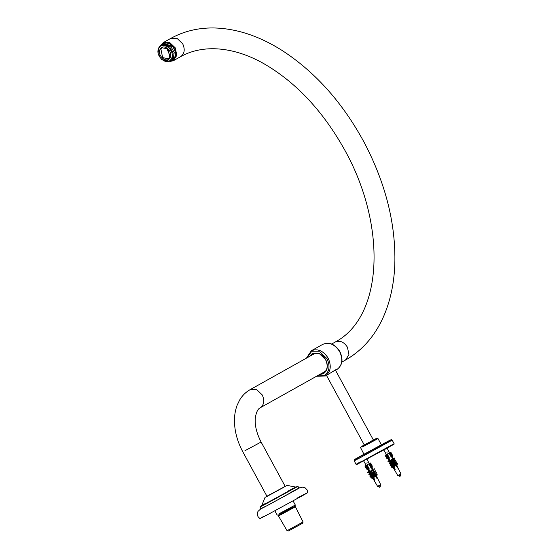 <?xml version="1.0" encoding="UTF-8"?>
<svg xmlns="http://www.w3.org/2000/svg" width="559" height="559" viewBox="0 0 559 559"><rect width="100%" height="100%" fill="white"/><g stroke="black" fill="none" stroke-linecap="round" stroke-linejoin="round"><path stroke-width="0.84" d="M160.957 45.104L163.312 42.889L169.58 42.903L175.002 48.109L176.399 55.453L172.948 60.638L170.055 61.357M169.733 61.518L173.346 60.728L176.784 55.383L175.337 47.927L169.768 42.582L163.333 42.568L160.657 45.293M279.654 513.952L293.154 506.775L279.654 513.952M295.117 505.636L295.299 505.022L279.137 513.721M274.832 510.793L277.075 514.916L277.69 515.098M169.845 57.486L168.455 58.814L162.627 57.605L160.901 49.122L162.292 47.794L168.119 49.003L169.845 57.486M169.908 57.926C173.968 52.232 163.864 42.777 160.335 48.961C156.275 54.656 166.379 64.11 169.908 57.926M166.659 47.955L169.146 53.957L170.607 55.006M171.145 59.079C166.708 66.856 154.005 54.964 159.098 47.808C163.535 40.031 176.239 51.924 171.145 59.079M172.165 59.366L173.101 53.07L169.622 46.851L161.027 45.062L158.98 47.019L158.043 53.315L161.523 59.534L170.118 61.322L172.165 59.366M161.027 45.062L162.131 44.447L170.726 46.229L174.205 52.455L173.269 58.751L170.118 61.322M172.249 60.302L173.779 59.086C176.385 55.278 176.008 51.072 172.647 46.453L163.864 43.385L162.012 44.517M170.998 60.826L173.674 59.142C176.281 55.341 175.903 51.128 172.542 46.509L162.962 43.812L162.222 44.308M302.754 522.141L287.06 530.687L278.487 516.006L295.089 506.957M302.426 523.343L288.584 530.917L287.067 530.687M294.579 505.923L295.445 506.796L303.09 521.987L302.726 523.21M278.228 514.804L278.207 515.489L278.557 515.328L294.81 506.44M297.528 497.901C308.484 492.088 310.455 491.165 303.432 495.148L270.116 513.316C259.159 519.136 257.189 520.052 264.211 516.076M288.535 490.83C296.333 486.686 297.737 486.037 292.741 488.866L269.019 501.807C261.214 505.951 259.816 506.601 264.812 503.764M263.366 504.959C257.783 508.124 259.348 507.39 268.061 502.772L297.968 486.316L298.967 488.154L269.054 504.602C260.347 509.228 258.782 509.962 264.365 506.796M285.174 486.365L268.124 495.595M266.37 496.623L266.943 496.259M328.07 374.453L335.365 369.981M313.222 353.609L311.482 355.328M321.607 373.426L323.982 372.839M386.905 452.287L387.338 452.007L386.905 452.287M387.121 448.213L389.553 452.888M383.83 450.023L386.416 454.586M389.043 453.118L390.413 452.42M390.343 452.42L389.993 452.622M385.78 454.914L385.214 455.208L386.821 458.163L388.016 458.834M386.87 454.306L385.214 455.208M387.967 457.597L389.455 458.087L388.156 458.303L388.568 458.534L388.1 458.813L387.38 458.415L387.226 457.996L387.967 457.597L386.367 454.649L387.324 454.118L389.455 458.087M387.38 458.415L385.626 455.04L386.367 454.649M391.971 456.682L391.754 456.347L391.265 457.101L391.412 456.235L392.348 455.201L392.362 456.493L391.971 456.682L391.447 455.725L397.673 467.974L395.702 464.843L394.109 466.877L394.43 465.207L394.074 465.032L393.753 466.702L395.241 469.301L394.871 469.497L388.568 458.534M391.754 455.536L390.154 452.587L390.748 452.252L392.509 455.627M390.154 452.587L389.595 452.888L391.412 456.235M398.693 475.625L400.153 474.822M399.042 475.436L400.649 474.563M394.465 460.875L393.236 459.239M395.36 462.663L394.27 461.28M395.276 462.621L396.617 461.867L396.268 463.684L395.821 463.935L395.185 463.083M396.072 464.284L397.414 463.537L397.093 465.207L396.611 465.479L395.996 464.683M394.43 465.207L395.779 464.452L394.885 463.25L393.284 465.354L393.634 463.537L393.208 463.334L392.858 465.151L394.109 466.877M393.634 463.537L394.975 462.789L393.969 461.448L392.341 463.684L392.718 461.741L392.292 461.538L393.641 460.791L392.935 459.407L391.265 461.853L391.677 459.708L391.265 459.519L390.853 461.657L391.265 461.853M392.935 459.407L391.649 456.871M391.265 457.101L389.092 453.153L387.324 454.118M388.959 458.331L390.86 461.643M390.867 461.664L393.284 465.354M388.023 461.238L389.371 460.49L390.322 462.349L387.96 461.685L388.023 461.238L390.308 461.944M390.503 462.454L391.314 463.802L390.944 464.431L389.099 463.663L390.503 462.454M390.175 464.948L391.517 464.201L392.278 465.878L390.105 465.409L390.175 464.948L392.25 465.465M391.125 466.604L392.474 465.85L393.145 467.38L392.656 467.652L391.076 466.996L391.125 466.604L393.11 467.031M394.64 469.595L394.654 468.931M389.385 452.937L386.849 454.327M393.124 459.798L393.843 461.119M394.773 462.831L394.165 461.825M395.646 464.452L395.08 463.628M397.673 467.974L395.891 465.228M392.607 458.764L391.265 459.519M393.019 458.96L391.677 459.708M392.907 458.597L394.661 458.038L393.319 458.792M394.661 458.038L393.927 460.364M393.25 466.961L394.053 466.506L392.788 465.982M392.718 461.741L394.06 460.986L393.641 460.791M394.361 460.819L395.702 460.071L394.934 462.237M393.934 460.623L395.702 460.071M391.335 461.776L390.573 462.202M393.969 461.448L394.06 460.986M394.549 462.586L393.208 463.334M394.85 462.419L396.617 461.867M392.355 463.222L391.524 463.684M394.885 463.25L394.975 462.789M391.559 464.089L392.285 463.677M395.416 464.284L394.074 465.032M395.716 464.117L397.414 463.537M392.013 463.837L392.334 464.249M395.702 464.843L395.779 464.452M392.46 465.773L393.173 465.374M392.921 465.514L393.291 465.899M393.284 467.296L393.997 466.898M392.292 461.538L391.922 463.488L392.341 463.684M393.983 462.768L394.717 462.356M394.927 464.438L395.639 464.033M395.751 465.954L396.471 465.556M390.056 462.083L389.993 462.531M389.162 463.208L391.014 463.97L390.944 464.431M391.894 465.661L391.831 466.129M392.711 467.254L392.656 467.652M393.753 467.038L394.94 469.427M388.882 458.303L394.871 469.497M397.114 467.631L397.589 468.023M389.092 453.153L389.595 452.888M385.969 454.837L385.563 455.068M390.692 452.273L390.182 452.545M363.671 460.944L366.173 465.354M367.158 462.74L366.599 463.083L367.158 462.74M366.984 459.17L369.31 463.649M368.8 463.879L370.17 463.187M370.1 463.187L369.751 463.39M365.537 465.682L364.971 465.975L366.578 468.924L367.773 469.595M366.634 465.067L364.971 465.975M367.724 468.365L369.213 468.854L367.913 469.071L368.325 469.301L367.857 469.574L367.137 469.176L366.984 468.756L367.724 468.365L366.124 465.409L367.081 464.878L369.213 468.854M367.137 469.176L365.383 465.808L366.124 465.409M372.664 469.364L374.418 468.805L372.664 469.364L371.518 467.107L371.022 467.869L371.511 466.304L372.105 465.968L371.728 467.45M371.511 466.304L369.911 463.348L370.505 463.013L372.266 466.388M369.911 463.348L369.352 463.656L371.169 467.003M379.966 485.568L378.324 486.456L379.91 485.582M379.959 485.575L380.406 485.324M374.223 471.642L372.993 470L377.43 478.742L375.459 475.611L373.873 477.638L374.195 475.968L373.831 475.8L373.51 477.47L374.998 480.069L374.628 480.265L368.325 469.301M375.117 473.431L374.027 472.041M375.033 473.382L376.375 472.634L376.025 474.451L375.578 474.703L374.942 473.843M375.83 475.052L377.171 474.305L376.85 475.975L376.368 476.247L375.76 475.443M374.195 475.968L375.536 475.22L374.642 474.011L373.042 476.121L373.391 474.305L372.965 474.102L372.615 475.919L373.873 477.638M373.391 474.305L374.733 473.55L373.726 472.208L372.098 474.451L372.476 472.502L372.056 472.306L373.398 471.551L372.692 470.168L371.022 472.614L371.435 470.475L371.022 470.28L370.61 472.425L373.042 476.121M372.692 470.168L371.407 467.631M371.022 467.869L368.849 463.921L367.081 464.878M368.716 469.092L371.022 472.614M367.78 472.006L369.129 471.251L370.079 473.11L367.717 472.453L367.78 472.006L370.065 472.704M370.261 473.221L371.071 474.563L370.701 475.192L368.856 474.43L370.261 473.221M369.932 475.716L371.274 474.961L372.035 476.638L369.862 476.177L369.932 475.716L372.008 476.233M370.89 477.365L372.231 476.617L372.902 478.141L372.413 478.413L370.834 477.756L370.89 477.365L372.867 477.798M374.397 480.363L374.411 479.699M369.143 463.704L366.606 465.095M372.881 470.566L373.601 471.88M374.53 473.592L373.922 472.593M375.403 475.213L374.837 474.395M377.43 478.742L375.648 475.989M373.077 469.56L372.993 470M372.364 469.532L371.022 470.28M372.776 469.721L371.435 470.475M374.418 468.805L373.685 471.132M370.708 472.76L372.001 475.269M373.007 477.721L373.81 477.267L372.546 476.743M372.476 472.502L373.817 471.754L373.398 471.551M374.118 471.586L375.459 470.832L374.691 473.005M373.691 471.384L375.459 470.832M371.092 472.544L370.337 472.97M373.726 472.208L373.817 471.754M374.306 473.347L372.965 474.102M374.607 473.18L376.375 472.634M372.112 473.983L371.281 474.444M374.642 474.011L374.733 473.55M371.316 474.85L372.042 474.444M375.173 475.052L373.831 475.8M375.473 474.884L377.171 474.305M371.77 474.598L372.091 475.01M375.459 475.611L375.536 475.22M372.217 476.541L372.93 476.142M372.678 476.282L373.049 476.666M373.042 478.064L373.754 477.666M372.056 472.306L371.679 474.249L372.098 474.451M373.74 473.536L374.474 473.124M374.684 475.199L375.396 474.801M375.508 476.722L376.228 476.324M369.813 472.844L369.751 473.291M368.919 473.969L370.771 474.738L370.701 475.192M371.658 476.429L371.588 476.89M372.469 478.022L372.413 478.413M373.51 477.805L374.698 480.195M368.64 469.071L374.628 480.265M376.871 478.392L377.346 478.784M368.849 463.921L369.352 463.656M365.726 465.605L365.32 465.829M370.449 463.041L369.939 463.306M364 454.376L381.434 444.908M173.346 60.728L180.606 56.662C184.54 53.825 185.246 49.534 182.709 43.798L177.147 38.459L170.593 38.501C183.492 31.36 197.697 27.838 213.21 27.95C235.961 28.334 258.873 35.804 281.946 50.366C315.465 72.076 343.037 103.066 364.678 143.335C385.85 184.044 395.905 224.369 394.822 264.302C394.06 284.21 390.112 302.056 382.985 317.847C374.39 336.637 361.897 350.71 345.483 360.066L341.828 362.113M244.933 450.729L261.102 442.029L285.209 486.435M180.718 56.599L181.836 55.991C206.131 43.113 238.022 48.095 266.559 65.263C297.57 83.948 323.626 112.205 344.735 150.036C386.961 225.675 383.376 316.443 335.358 341.968L335.477 341.905C340.047 340.221 344.044 342.01 347.474 347.265L348.921 354.72L345.483 360.066M315.562 353.043L250.139 389.644L256.693 389.602L262.255 394.94C264.791 400.677 264.086 404.968 260.145 407.804M297.968 486.316L295.676 487.113M289.681 490.404C298.317 485.82 299.876 485.093 294.334 488.231L268.054 502.562C259.411 507.153 257.86 507.879 263.394 504.735M260.934 508.809L259.935 506.971L261.857 505.476M266.992 496.434L282.595 487.923M295.802 487.064L287.026 485.408L266.929 496.231L265.029 497.426L261.745 505.56M291.295 492.102C300.365 487.28 302 486.519 296.186 489.817L268.599 504.861C259.53 509.675 257.902 510.437 263.715 507.139M362.546 446.921L378.01 438.598L381.469 444.964M372.322 440.604L373.398 440.031M374.998 439.276L362.728 445.803L373.88 439.73C377.255 437.942 377.632 437.795 374.998 439.276M378.01 438.598L377.164 438.13L373.88 439.73M322.843 344.316L323.004 344.232C329.363 341.891 334.932 344.379 339.704 351.688C343.233 359.668 342.255 365.635 336.77 369.59L336.93 369.499C342.478 365.39 343.464 359.423 339.886 351.583C335.107 344.134 329.433 341.717 322.843 344.316L311.307 350.772L306.409 358.165M311.307 350.772L311.468 350.689C317.826 348.348 323.388 350.828 328.168 358.144C331.697 366.124 330.718 372.084 325.233 376.039L328.231 374.369M306.947 357.865L311.398 351.758L319.797 351.779L327.05 358.752C330.355 366.229 329.44 371.826 324.304 375.529L317.072 375.962M319.573 374.558L323.333 373.747C327.707 370.596 328.482 365.845 325.673 359.486L319.503 353.561L312.369 353.54L309.448 356.46M310.483 355.887L312.83 353.798C317.701 352.002 321.963 353.91 325.618 359.507C328.315 365.614 327.567 370.184 323.375 373.209L320.607 373.985M312.712 353.868C314.752 352.764 317.037 352.757 319.566 353.826L325.527 359.563C328.252 365.656 327.574 370.184 323.493 373.146L323.375 373.209M388.736 457.688L386.919 454.341M400.37 474.193L397.826 475.59L398.595 475.674M368.493 468.456L366.676 465.109M380.127 484.953L377.584 486.358L378.352 486.442M386.842 442.169L361.198 456.123C353.421 460.239 352.568 460.588 358.626 457.171L384.271 443.217C392.048 439.101 392.9 438.752 386.842 442.169M381.357 444.768L384.271 443.217L381.357 444.768M357.515 464.012L389.728 446.76M363.93 454.236L354.273 459.743L354.147 460.791L356.083 464.354L356.831 464.494L394.046 444.237L394.116 443.706L363.064 460.763C354.951 465.053 354.057 465.423 360.38 461.86M358.445 458.289C352.121 461.853 353.015 461.489 361.128 457.199L392.18 440.136L394.116 443.706M163.221 42.631L170.593 38.501M250.139 389.644C245.785 392.125 242.299 395.562 239.678 399.958L237.058 405.415C235.199 410.467 234.333 415.931 234.466 421.8C234.766 432.03 237.575 442.078 242.872 451.924L266.985 496.329M293.063 500.892L295.299 505.022M335.358 341.968L331.704 344.016M325.687 371.141L260.263 407.742C259.607 408.398 257.189 408.384 255.428 417.028C254.492 424.526 256.385 432.862 261.102 442.029M173.038 59.778C176.567 55.984 176.483 51.533 172.808 46.425C170.076 43.448 167.092 42.435 163.864 43.385M278.207 515.489L278.487 516.006M307.75 492.619L307.094 489.901L305.165 487.867L302.824 487.092L298.932 488.091M259.893 518.605L257.965 516.572L257.315 513.847L257.937 511.457L260.899 508.746M364.272 444.943L360.485 447.445L364.035 454.432M363.532 445.453L374.209 439.654M335.204 369.681L373.433 440.094M326.477 375.348L364.321 445.048M336.93 369.499L335.533 370.282M316.541 376.263L325.394 375.955M323.221 372.518L325.408 371.511M315.101 353.085L313.096 354.42M400.055 474.891L400.607 476.044M390.336 460.993L390.762 461.685M390.951 461.993L392.558 464.613M399.147 475.381L399.818 476.471M386.779 458.303L385.13 455.264M392.488 455.243L390.839 452.203M387.156 458.212L385.472 455.117M396.478 464.92L400.957 473.892L400.712 474.521M392.299 456.528L393.236 458.415M395.688 463.327L396.198 464.361M387.869 458.68L389.302 461.119M390.098 462.468L390.448 463.062M391.174 464.298L391.461 464.781M391.831 465.416L392.418 466.416M392.739 466.954L397.826 475.59M370.093 471.754L370.519 472.453M378.904 486.148L379.575 487.238M379.813 485.652L380.365 486.805M366.536 469.064L364.887 466.024M372.245 466.003L370.596 462.964M366.914 468.98L365.237 465.885M376.242 475.688L380.714 484.66L380.469 485.289M378.45 486.393L378.813 486.197M372.056 467.296L372.993 469.176M375.445 474.095L375.962 475.122M367.626 469.448L369.059 471.887M369.855 473.235L370.205 473.822M370.931 475.066L371.218 475.548M371.595 476.184L372.175 477.176M372.497 477.721L377.584 486.358M392.18 440.136L391.314 439.667L384.278 443.21"/></g></svg>
